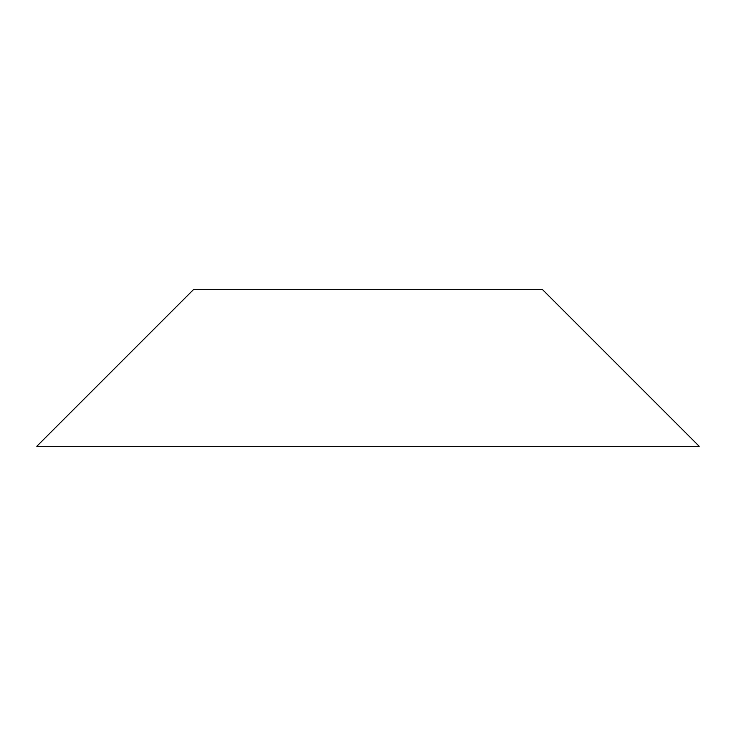 <?xml version="1.0" encoding="UTF-8"?>
<svg xmlns="http://www.w3.org/2000/svg" width="736" height="736" viewBox="0 0 736 736"><rect width="100%" height="100%" fill="white"/><g stroke="black" fill="none" stroke-linecap="round" stroke-linejoin="round"><path stroke-width="1.1" d="M193.393 289.699L36.8 446.301L699.2 446.301L542.607 289.699L193.393 289.699"/></g></svg>
